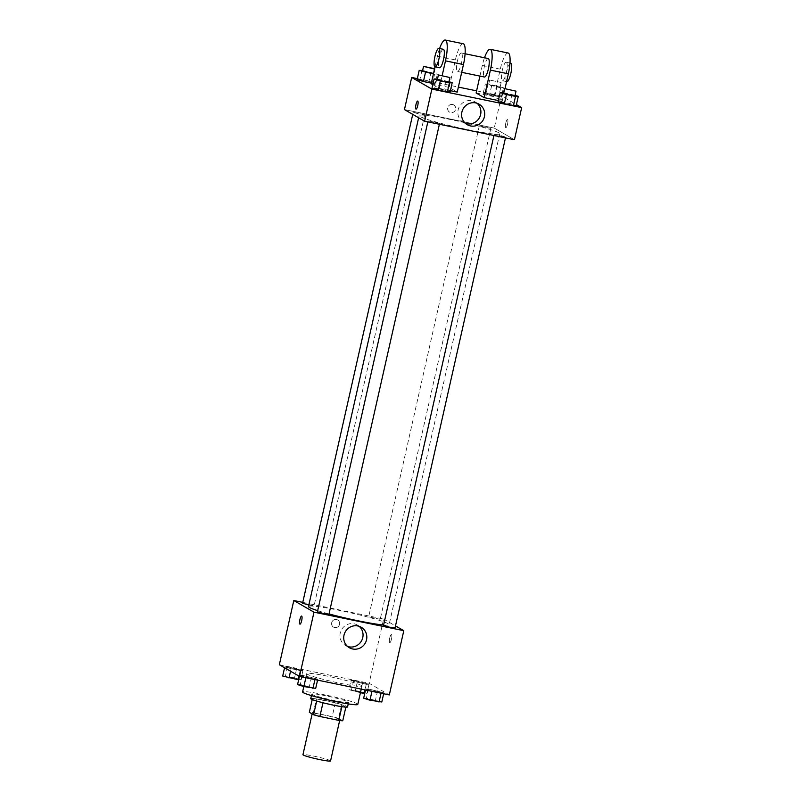<?xml version="1.0" encoding="UTF-8"?>
<svg xmlns="http://www.w3.org/2000/svg" width="801" height="801" viewBox="0 0 801 801"><rect width="100%" height="100%" fill="white"/><g stroke="black" fill="none" stroke-linecap="round" stroke-linejoin="round"><path stroke-width="0.6" stroke-dasharray="4 3" d="M330.553 760.95A14.148 1.071 12.7 0 0 330.212 760.62A14.148 1.071 12.7 0 0 315.344 756.434A14.148 1.071 12.7 0 0 302.938 754.732M339.524 719.318A14.148 1.071 12.7 0 0 324.645 715.143A14.148 1.071 12.7 0 0 312.25 713.431A14.148 1.071 12.7 0 0 325.817 717.586A14.148 1.071 12.7 0 0 339.854 719.658A14.148 1.071 12.7 0 0 339.524 719.318M313.321 712.7L332.225 716.605A18.263 1.382 12.7 0 1 338.523 718.327L341.626 704.56A18.263 1.382 12.7 0 0 335.329 702.837L316.425 698.943L313.321 712.7A18.263 1.382 12.7 0 0 309.336 712.309M338.523 718.327L342.768 720.78M335.329 702.837L332.225 716.605M341.626 704.56L345.842 707.133M316.425 698.943A18.263 1.382 12.7 0 0 312.44 698.542L312.21 699.553M345.872 707.013A18.263 1.382 12.7 0 1 341.887 706.622L322.983 702.727A18.263 1.382 12.7 0 1 316.685 700.995L312.44 698.542M310.748 698.632A18.864 1.422 -167.3 0 1 325.116 700.454A18.864 1.422 -167.3 0 1 347.554 706.933M326.147 695.859A18.864 1.422 12.7 0 0 311.779 694.046A18.864 1.422 12.7 0 0 329.872 699.583A18.864 1.422 12.7 0 0 348.595 702.337A18.864 1.422 12.7 0 0 348.145 701.896A18.864 1.422 12.7 0 0 326.147 695.859M357.797 704.409A28.305 2.133 12.7 0 0 357.126 703.749A28.305 2.133 12.7 0 0 327.379 695.378A28.305 2.133 12.7 0 0 302.578 691.974M361.261 685.396A28.305 2.133 12.7 0 0 331.514 677.025A28.305 2.133 12.7 0 0 306.713 673.621A28.305 2.133 12.7 0 0 333.857 681.921A28.305 2.133 12.7 0 0 361.932 686.057A28.305 2.133 12.7 0 0 361.261 685.396M284.776 666.873L287.549 666.782L302.918 670.607L291.073 668.825L284.776 666.873L287.549 666.782L302.918 670.607L300.155 670.697L284.776 666.873L284.565 667.784M299.634 675.443L302.398 675.353L317.777 679.178L315.003 679.268L305.932 677.396L299.634 675.443L302.398 675.353L317.777 679.178L315.003 679.268L299.634 675.443L299.424 676.354M279.329 664.76L369.131 683.273L389.316 694.918M350.868 680.5L353.641 680.409L369.021 684.234L366.247 684.324L350.868 680.5L353.641 680.409L369.021 684.234L366.247 684.324L350.868 680.5L348.805 689.671L360.65 691.463L366.948 693.416L364.725 693.486M365.727 689.07L368.49 688.98L383.869 692.805L381.096 692.895L372.024 691.023L365.727 689.07L368.49 688.98L383.869 692.805L381.096 692.895L365.727 689.07L365.516 690.011M302.758 602.372L383.609 619.043L369.131 683.273M339.534 624.359A4.125 3.995 120 0 0 332.145 621.546A4.125 3.995 120 0 0 333.546 627.123A4.125 3.995 120 0 0 339.534 624.359A4.125 3.995 120 0 0 332.145 621.546A4.125 3.995 120 0 0 333.546 627.123A4.125 3.995 120 0 0 339.534 624.359M383.609 625.01A41.322 3.124 12.7 0 0 389.106 624.69A41.322 3.124 12.7 0 0 388.135 623.709A41.322 3.124 12.7 0 0 344.69 611.503A41.322 3.124 12.7 0 0 308.495 606.517M317.677 610.662A41.322 3.124 12.7 0 0 329.021 613.956M383.609 619.043L395.494 625.901M328.931 614.367L317.426 611.774M308.816 605.065L313.942 605.656L302.578 603.203M380.034 619.293L368.67 616.83L380.034 619.293M383.519 625.401L395.023 627.994M391.499 634.612A4.125 0.971 -78.3 0 0 391.429 634.582A4.125 0.971 -78.3 0 0 389.646 638.427A4.125 0.971 -78.3 0 0 389.767 642.662A4.125 0.971 -78.3 0 0 391.519 638.978A4.125 0.971 -78.3 0 0 391.499 634.612A4.125 0.971 -78.3 0 0 391.429 634.582A4.125 0.971 -78.3 0 0 389.646 638.427A4.125 0.971 -78.3 0 0 389.757 642.662A4.125 0.971 -78.3 0 0 391.509 638.978A4.125 0.971 -78.3 0 0 391.499 634.612M301.637 616.069L301.637 616.069A4.125 0.971 101.7 0 1 301.747 620.304A4.125 0.971 101.7 0 1 299.964 624.149L299.964 624.149M347.594 646.467A11.835 11.464 -60 0 1 341.586 629.586A11.835 11.464 -60 0 1 359.198 626.342M498.773 132.766A41.322 3.124 12.7 0 0 455.328 120.561A41.322 3.124 12.7 0 0 419.133 115.574A41.322 3.124 12.7 0 0 458.753 127.699A41.322 3.124 12.7 0 0 499.744 133.737A41.322 3.124 12.7 0 0 498.773 132.766M494.297 134.598L500.014 135.319L505.661 137.051L494.297 134.598M424.58 114.713L413.216 112.26L418.863 113.992L424.58 114.713M490.673 128.34L479.308 125.887L490.673 128.34M439.429 123.284L428.064 120.831L439.429 123.284M494.247 128.09L404.445 109.577L494.247 128.09L514.432 139.734L494.247 128.09L501.486 95.97L516.435 104.601M363.654 698.242L366.427 698.162L381.807 701.986M378.342 701.275L366.978 698.812L378.342 701.275M368.49 688.98L366.427 698.162M377.571 690.852L375.499 700.034M383.869 692.805L383.659 693.756M378.332 701.306L366.968 698.852L378.332 701.306M297.561 684.615L300.335 684.535L315.704 688.359M312.25 687.638L300.876 685.225L312.24 687.679M302.398 675.353L300.335 684.535M311.479 677.225L309.406 686.407M317.777 679.178L317.566 680.129M360.43 692.725L348.805 689.671M363.484 692.705L352.12 690.252L363.484 692.705L352.12 690.282L357.767 692.014L363.484 692.735M353.641 680.409L351.569 689.591M362.713 682.282L360.65 691.463M369.021 684.234L366.948 693.416M366.247 684.324L364.986 689.901M357.176 682.452L355.103 691.623M282.703 676.044L294.548 677.836L300.856 679.789L298.633 679.849M297.391 679.078L286.017 676.655L297.381 679.108M287.549 666.782L285.476 675.964M296.62 668.655L294.548 677.836M302.918 670.607L300.856 679.789M300.155 670.697L298.943 676.074M291.073 668.825L290.533 671.228M503.589 92.646L515.063 95.329M514.973 95.76L503.469 93.166M502.918 92.505L500.845 101.687L498.082 101.767L509.927 103.549L516.224 105.512L509.927 103.549L511.989 94.378M437.486 79.019L448.971 81.702M448.88 82.133L437.376 79.539M436.825 78.878L434.753 88.06L431.979 88.14L443.824 89.922L450.132 91.885L443.824 89.922L445.897 80.751M485.296 84.025L488.059 83.935L503.439 87.76L500.665 87.85L485.296 84.025L483.223 93.196L485.997 93.116L501.366 96.941L489.521 95.149L483.223 93.196L485.997 93.116L501.366 96.941L489.521 95.149L483.223 93.196M499.974 87.049L488.61 84.596L499.974 87.049M488.059 83.935L485.997 93.116M497.131 85.807L495.068 94.989M503.439 87.76L501.366 96.941M500.665 87.85L498.602 97.021M491.594 85.977L489.521 95.149M501.015 82.463L489.651 80.01L501.015 82.463M422.638 70.448L437.346 74.133L433.411 73.972M433.491 73.622L427.684 71.679L422.517 70.969M421.967 70.308L419.904 79.489L417.131 79.569L428.976 81.352L435.273 83.314L431.339 83.154L432.51 83.394L434.573 74.213M431.038 72.18L428.976 81.352L435.273 83.314L432.51 83.394M437.346 74.133L435.273 83.314M434.522 69.036L435.053 68.976L434.603 68.686M505.781 123.094A4.125 0.971 101.7 0 1 507.494 119.559A4.125 0.971 101.7 0 1 507.614 123.795A4.125 0.971 101.7 0 1 505.831 127.639A4.125 0.971 101.7 0 1 505.781 123.094A4.125 0.971 -78.3 0 0 505.831 127.639A4.125 0.971 -78.3 0 0 507.614 123.795A4.125 0.971 -78.3 0 0 507.494 119.559A4.125 0.971 -78.3 0 0 505.781 123.094M477.076 103.279A11.835 11.464 120 0 0 458.132 109.927A11.835 11.464 120 0 0 465.471 123.394M416.029 109.126L416.029 109.126A4.125 0.971 -78.3 0 0 417.752 105.592A4.125 0.971 -78.3 0 0 417.701 101.046L417.691 101.046M452.575 104.5A4.125 3.995 120 0 0 449.611 112.1A4.125 3.995 120 0 0 455.138 110.518A4.125 3.995 120 0 0 452.575 104.5M417.341 78.628L458.372 87.089M476.595 90.843L501.486 95.97M452.575 104.51A4.125 3.995 -60 0 1 455.138 110.518A4.125 3.995 -60 0 1 447.929 107.104A4.125 3.995 -60 0 1 452.575 104.51M419.904 79.489L428.976 81.352M434.753 88.06L443.824 89.922M500.845 101.687L509.927 103.549M431.208 83.725L449.171 87.429L457.241 92.095M432.77 84.636L439.278 88.39L450.402 90.683M476.114 92.986L494.067 96.691L502.147 101.347L505.041 88.511M498.352 100.566L502.147 101.347M488.26 58.543A9.432 2.223 -78.3 0 0 484.174 67.334A9.432 2.223 -78.3 0 0 484.445 77.026M479.919 76.095L482.312 65.462A18.864 4.436 101.7 0 1 484.495 57.772M461.476 53.056A9.432 2.223 -78.3 0 0 461.316 52.996A9.432 2.223 -78.3 0 0 457.241 61.787A9.432 2.223 -78.3 0 0 457.501 71.469A9.432 2.223 -78.3 0 0 461.506 63.039A9.432 2.223 -78.3 0 0 461.476 53.056M463.218 43.755A18.864 4.436 -78.3 0 0 455.379 59.905L449.171 87.429M506.382 62.318A9.432 2.223 -78.3 0 0 506.212 62.248A9.432 2.223 -78.3 0 0 502.137 71.039A9.432 2.223 -78.3 0 0 502.407 80.731A9.432 2.223 -78.3 0 0 506.412 72.3A9.432 2.223 -78.3 0 0 506.382 62.318M508.124 53.006A18.864 4.436 -78.3 0 0 500.275 69.156L494.067 96.691M510.708 63.179A9.432 2.223 -78.3 0 0 506.632 71.97A9.432 2.223 -78.3 0 0 506.893 81.652M443.353 49.292A9.432 2.223 -78.3 0 0 439.349 57.722A9.432 2.223 -78.3 0 0 439.379 67.705M439.278 88.39L442.212 75.384M439.589 48.511A18.864 4.436 -78.3 0 0 437.416 56.2L435.013 66.833M482.312 65.462L500.275 69.156M437.416 56.2L455.379 59.905M339.664 720.51L339.854 719.658M312.14 713.931L312.25 713.431M311.779 694.046L311.429 695.598M348.595 702.337L348.245 703.889M306.713 673.621L303.799 686.547M361.932 686.057L361.241 689.13M345.601 645.566L349.356 647.729M357.426 625.07L361.181 627.233M419.133 115.574L418.633 117.767M499.744 133.737L389.106 624.69M505.471 137.892L505.661 137.051M493.927 135.509L494.157 134.458M413.216 112.26L412.735 114.363M424.72 114.853L314.072 605.796M479.308 125.887L368.67 616.83M490.813 128.48L380.175 619.423M428.064 120.831L427.834 121.882M439.569 123.424L439.379 124.265M489.651 80.01L488.61 84.596M501.146 82.603L500.114 87.189M435.053 68.976L434.022 73.562M479.058 104.17L475.303 102.007M467.233 124.666L463.479 122.503M465.081 53.767L461.316 52.996M461.696 72.33L457.501 71.469M509.977 63.029L506.212 62.248M506.592 81.592L502.407 80.731"/><path stroke-width="1.2" d="M312.14 713.931L302.938 754.732A14.148 1.071 12.7 0 0 316.505 758.877A14.148 1.071 12.7 0 0 330.553 760.95L339.664 720.51M341.867 706.682L338.783 720.389L319.879 716.484A18.263 1.382 12.7 0 1 313.581 714.762L309.336 712.309L312.21 699.553M338.783 720.389A18.263 1.382 12.7 0 0 342.768 720.78L345.842 707.133M348.245 703.889L347.554 706.933A18.864 1.422 -167.3 0 1 328.841 704.169A18.864 1.422 -167.3 0 1 310.748 698.632L311.429 695.598M322.973 702.767L319.879 716.484M316.675 701.055L313.581 714.762M303.799 686.547L302.578 691.974A28.305 2.133 12.7 0 0 329.722 700.274A28.305 2.133 12.7 0 0 357.797 704.409L361.241 689.13M395.494 625.901L403.794 630.677L389.316 694.918L299.514 676.404L279.329 664.76L293.807 600.52L302.758 602.372M418.633 117.767L308.495 606.517A41.322 3.124 12.7 0 0 317.677 610.662M329.021 613.956A41.322 3.124 12.7 0 0 383.609 625.01M403.794 630.677L313.992 612.164L293.807 600.52M427.834 121.882L317.426 611.774L323.083 613.506L328.931 614.367L439.379 124.265M412.735 114.363L302.578 603.203L308.816 605.065M505.471 137.892L395.023 627.994L389.857 627.283L383.519 625.401L493.927 135.509M313.992 612.164L299.514 676.404M366.538 639.809A11.835 11.464 -60 0 1 349.356 647.729A11.835 11.464 -60 0 1 345.341 631.759A11.835 11.464 -60 0 1 366.538 639.809M299.964 624.149A4.125 0.971 101.7 0 1 299.894 624.129A4.125 0.971 101.7 0 1 299.874 619.754A4.125 0.971 101.7 0 1 301.627 616.069A4.125 0.971 101.7 0 1 301.747 620.304A4.125 0.971 101.7 0 1 299.964 624.149A4.125 0.971 101.7 0 1 299.894 624.129A4.125 0.971 101.7 0 1 299.884 619.764A4.125 0.971 101.7 0 1 301.637 616.069M359.198 626.342A11.835 11.464 -60 0 1 347.594 646.467M516.435 104.601L521.671 107.614L514.432 139.734L424.63 121.221L404.445 109.577L411.684 77.457L417.341 78.628M383.659 693.756L381.807 701.986L369.962 700.194L363.654 698.242L365.516 690.011M381.026 693.205L379.033 702.066M371.954 691.343L369.962 700.194M317.566 680.129L315.704 688.359L303.869 686.567L297.561 684.615L299.424 676.354M314.933 679.578L312.941 688.439M305.862 677.716L303.869 686.567M364.725 693.486L360.43 692.725M364.986 689.901L364.175 693.496M298.633 679.849L282.703 676.044L284.565 667.784M298.943 676.074L298.082 679.869M290.533 671.228L289.011 677.996M515.063 95.329L518.297 96.33L515.524 96.41L506.452 94.548L500.144 92.586L503.589 92.646M504.5 88.581L503.469 93.166L509.126 94.898L514.973 95.76L516.004 91.164L504.5 88.581L516.004 91.164M500.144 92.586L498.082 101.767L504.38 103.719L498.082 101.767M518.297 96.33L516.224 105.512L513.451 105.592L504.38 103.719L506.452 94.548M515.524 96.41L513.451 105.592L504.38 103.719M448.971 81.702L452.195 82.703L449.431 82.783L440.35 80.921L434.052 78.959L437.486 79.019M438.407 74.954L437.376 79.539L443.023 81.271L448.88 82.133L449.912 77.537L438.407 74.954L449.912 77.537M434.052 78.959L431.979 88.14L438.287 90.092L431.979 88.14M452.195 82.703L450.132 91.885L447.358 91.965L438.287 90.092L440.35 80.921M449.431 82.783L447.358 91.965L438.287 90.092M433.411 73.972L419.193 70.388L422.638 70.448M434.603 68.686L423.549 66.383L422.517 70.969L433.491 73.622M419.193 70.388L417.131 79.569L423.429 81.522L417.131 79.569M423.429 81.522L431.339 83.154L423.429 81.522L425.501 72.35M423.549 66.383L434.522 69.036M461.887 112.1A11.835 11.464 -60 0 1 479.058 104.17A11.835 11.464 -60 0 1 483.083 120.15A11.835 11.464 -60 0 1 461.887 112.1M521.671 107.614L431.869 89.101L424.63 121.221L404.445 109.577M514.432 139.734L424.63 121.221M465.471 123.394A11.835 11.464 120 0 0 477.076 103.279M417.742 105.592A4.125 0.971 101.7 0 1 416.029 109.126A4.125 0.971 101.7 0 1 415.909 104.891A4.125 0.971 101.7 0 1 417.691 101.046A4.125 0.971 101.7 0 1 417.742 105.592M431.869 89.101L411.684 77.457M417.701 101.046A4.125 0.971 -78.3 0 0 415.919 104.891A4.125 0.971 -78.3 0 0 416.029 109.126M458.372 87.089L476.595 90.843M450.132 91.885L447.358 91.965M516.224 105.512L513.451 105.592M450.402 90.683L457.241 92.095L463.449 64.561A18.864 4.436 -78.3 0 0 463.218 43.755L445.256 40.05A18.864 4.436 -78.3 0 0 439.589 48.511M435.013 66.833L431.208 83.725L432.77 84.636M479.919 76.095L476.114 92.986L484.184 97.642L498.352 100.566M461.696 72.33L484.445 77.026A9.432 2.223 -78.3 0 0 488.45 68.596A9.432 2.223 -78.3 0 0 488.42 58.613A9.432 2.223 -78.3 0 0 488.26 58.543L465.081 53.767M484.184 97.642L490.392 70.118L508.345 73.822A18.864 4.436 -78.3 0 0 508.124 53.006L490.162 49.312A18.864 4.436 101.7 0 1 490.392 70.118M484.495 57.772A18.864 4.436 101.7 0 1 490.162 49.312M505.041 88.511L508.345 73.822M506.592 81.592L506.893 81.652A9.432 2.223 -78.3 0 0 510.898 73.221A9.432 2.223 -78.3 0 0 510.868 63.239A9.432 2.223 -78.3 0 0 510.708 63.179L509.977 63.029M439.379 67.705A9.432 2.223 -78.3 0 0 439.549 67.765A9.432 2.223 -78.3 0 0 443.624 58.974A9.432 2.223 -78.3 0 0 443.353 49.292L438.868 48.36A9.432 2.223 101.7 0 1 439.128 58.052A9.432 2.223 101.7 0 1 435.053 66.843A9.432 2.223 101.7 0 1 434.893 66.783A9.432 2.223 101.7 0 1 434.863 56.801A9.432 2.223 101.7 0 1 438.868 48.36M442.212 75.384L445.486 60.856A18.864 4.436 -78.3 0 0 445.256 40.05M445.486 60.856L463.449 64.561M435.053 66.843L439.549 67.765"/></g></svg>
